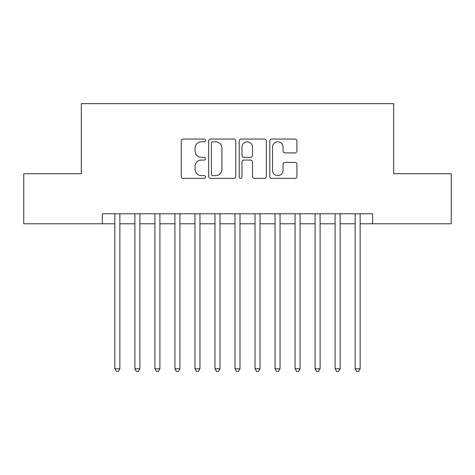 <?xml version="1.0" encoding="UTF-8"?>
<svg xmlns="http://www.w3.org/2000/svg" width="475" height="475" viewBox="0 0 475 475"><rect width="100%" height="100%" fill="white"/><g stroke="black" fill="none" stroke-linecap="round" stroke-linejoin="round"><path stroke-width="0.71" d="M205.461 140.428A1.377 1.377 0 0 0 204.09 139.056L183.208 139.056A1.965 1.965 0 0 0 181.242 141.022L181.242 176.397A1.965 1.965 0 0 0 183.208 178.362L204.09 178.362A1.377 1.377 0 0 0 205.461 176.985A1.377 1.377 0 0 0 204.09 175.613L201.388 175.613A6.288 6.288 0 0 1 195.094 169.32L195.094 166.375A6.288 6.288 0 0 1 201.388 160.081L204.09 160.081A1.377 1.377 0 0 0 205.461 158.709A1.377 1.377 0 0 0 204.09 157.332L201.388 157.332A6.288 6.288 0 0 1 195.094 151.044L195.094 148.093A6.288 6.288 0 0 1 201.388 141.805L204.09 141.805A1.377 1.377 0 0 0 205.461 140.428M294.939 152.908A1.965 1.965 0 0 0 296.905 150.943L296.905 141.022A1.965 1.965 0 0 0 294.939 139.056L271.748 139.056A1.965 1.965 0 0 0 269.782 141.022L269.782 176.397A1.965 1.965 0 0 0 271.748 178.362L294.939 178.362A1.965 1.965 0 0 0 296.905 176.397L296.905 164.409A1.965 1.965 0 0 0 294.939 162.444L285.012 162.444A1.965 1.965 0 0 0 283.047 164.409L283.047 170.353A5.255 5.255 0 0 1 277.792 175.613A5.255 5.255 0 0 1 272.531 170.353L272.531 147.06A5.255 5.255 0 0 1 277.792 141.805A5.255 5.255 0 0 1 283.047 147.06L283.047 150.943A1.965 1.965 0 0 0 285.012 152.908L294.939 152.908M102.345 223.784L23.75 223.784L23.75 173.725L81.32 173.725L81.32 103.645L393.68 103.645L393.68 173.725L451.25 173.725L451.25 223.784L372.655 223.784L372.655 213.774L102.345 213.774L102.345 223.784L114.855 223.784M235.778 141.022A1.965 1.965 0 0 0 233.813 139.056L210.621 139.056A1.965 1.965 0 0 0 208.656 141.022L208.656 176.397A1.965 1.965 0 0 0 210.621 178.362L233.813 178.362A1.965 1.965 0 0 0 235.778 176.397L235.778 141.022M241.187 139.056L264.379 139.056A1.965 1.965 0 0 1 266.344 141.022L266.344 176.397A1.965 1.965 0 0 1 264.379 178.362L254.452 178.362A1.965 1.965 0 0 1 252.486 176.397L252.486 162.046A1.965 1.965 0 0 0 250.521 160.081L243.936 160.081A1.965 1.965 0 0 0 241.971 162.046L241.971 176.985A1.377 1.377 0 0 1 240.593 178.362A1.377 1.377 0 0 1 239.222 176.985L239.222 141.022A1.965 1.965 0 0 1 241.187 139.056M119.86 223.784L134.882 223.784M139.887 223.784L154.903 223.784M159.909 223.784L174.925 223.784M179.93 223.784L194.952 223.784M199.957 223.784L214.973 223.784M219.978 223.784L234.994 223.784M240.006 223.784L255.022 223.784M260.027 223.784L275.043 223.784M280.048 223.784L295.07 223.784M300.075 223.784L315.091 223.784M320.097 223.784L335.113 223.784M340.118 223.784L355.14 223.784M360.145 223.784L372.655 223.784M212.782 141.805A1.377 1.377 0 0 0 211.411 143.183L211.411 174.236A1.377 1.377 0 0 0 212.782 175.613L215.632 175.613A6.288 6.288 0 0 0 221.926 169.32L221.926 148.093A6.288 6.288 0 0 0 215.632 141.805L212.782 141.805M252.486 147.161A5.255 5.255 0 0 0 247.232 141.906A5.255 5.255 0 0 0 241.971 147.161L241.971 155.367A1.965 1.965 0 0 0 243.936 157.332L250.521 157.332A1.965 1.965 0 0 0 252.486 155.367L252.486 147.161M119.86 213.774L119.86 368.754L114.855 368.754L114.855 213.774M119.86 368.754L118.358 371.355L116.357 371.355L114.855 368.754M139.887 213.774L139.887 368.754L134.882 368.754L134.882 213.774M139.887 368.754L138.385 371.355L136.384 371.355L134.882 368.754M159.909 213.774L159.909 368.754L154.903 368.754L154.903 213.774M159.909 368.754L158.407 371.355L156.406 371.355L154.903 368.754M179.93 213.774L179.93 368.754L174.925 368.754L174.925 213.774M179.93 368.754L178.434 371.355L176.427 371.355L174.925 368.754M199.957 213.774L199.957 368.754L194.952 368.754L194.952 213.774M199.957 368.754L198.455 371.355L196.454 371.355L194.952 368.754M219.978 213.774L219.978 368.754L214.973 368.754L214.973 213.774M219.978 368.754L218.476 371.355L216.475 371.355L214.973 368.754M240.006 213.774L240.006 368.754L234.994 368.754L234.994 213.774M240.006 368.754L238.503 371.355L236.497 371.355L234.994 368.754M260.027 213.774L260.027 368.754L255.022 368.754L255.022 213.774M260.027 368.754L258.525 371.355L256.524 371.355L255.022 368.754M280.048 213.774L280.048 368.754L275.043 368.754L275.043 213.774M280.048 368.754L278.546 371.355L276.545 371.355L275.043 368.754M300.075 213.774L300.075 368.754L295.07 368.754L295.07 213.774M300.075 368.754L298.573 371.355L296.566 371.355L295.07 368.754M320.097 213.774L320.097 368.754L315.091 368.754L315.091 213.774M320.097 368.754L318.594 371.355L316.593 371.355L315.091 368.754M340.118 213.774L340.118 368.754L335.113 368.754L335.113 213.774M340.118 368.754L338.616 371.355L336.615 371.355L335.113 368.754M360.145 213.774L360.145 368.754L355.14 368.754L355.14 213.774M360.145 368.754L358.643 371.355L356.642 371.355L355.14 368.754"/></g></svg>
